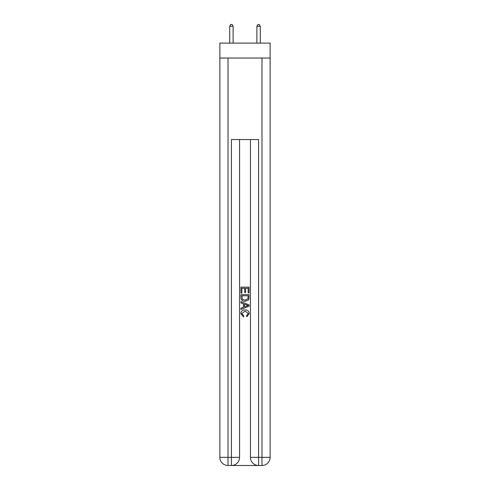 <?xml version="1.0" encoding="UTF-8"?>
<svg xmlns="http://www.w3.org/2000/svg" width="490" height="490" viewBox="0 0 490 490"><rect width="100%" height="100%" fill="white"/><g stroke="black" fill="none" stroke-linecap="round" stroke-linejoin="round"><path stroke-width="0.73" d="M270.125 58.047L270.125 43.108L219.875 43.108L219.875 58.047L270.125 58.047L270.125 457.354L261.979 457.354L261.979 58.047M232.027 465.5L257.973 465.5M258.579 465.5L258.579 457.354L250.433 457.354A8.146 8.146 0 0 0 258.579 465.5L261.979 465.5L261.979 457.354L258.579 457.354L258.579 139.54L231.421 139.54L231.421 457.354L219.875 457.354L219.875 58.047M239.567 139.54L239.567 457.354A8.146 8.146 0 0 1 231.421 465.5L228.022 465.5A8.146 8.146 0 0 1 219.875 457.354M250.433 457.354L250.433 139.54M261.979 465.5A8.146 8.146 0 0 0 270.125 457.354M240.927 293.063L240.927 287.109L249.073 287.109L249.073 292.855L248.136 292.855L248.136 288.261L245.625 288.261L245.625 292.542L244.688 292.542L244.688 288.261L241.864 288.261L241.864 293.063L240.927 293.063M240.927 297.553L240.927 294.631L249.073 294.631L248.957 298.857L248.375 300.045L245.043 301.319C242.44 301.326 241.068 300.07 240.927 297.553M241.864 295.782L242.44 299.384L245.061 300.168L247.965 298.778L248.136 295.782L241.864 295.782M240.927 302.887L240.927 301.662L249.073 304.903L249.073 306.195L240.927 309.435L240.927 308.21L243.432 307.285L243.432 303.812L240.927 302.887M246.629 304.994L244.375 304.155L244.375 306.942L248.136 305.546L246.629 304.994M241.76 313.551L243.8 315.842L243.536 316.987L240.823 313.661C241.043 311.156 242.452 309.901 245.061 309.882C247.566 309.937 248.938 311.187 249.177 313.637L246.813 316.779L246.562 315.627L248.24 313.582L245.067 311.034L241.76 313.551M233.118 43.108L233.118 26.264L229.718 26.264L229.718 43.108M229.718 26.264L230.741 24.5L232.095 24.5L233.118 26.264M260.282 43.108L260.282 26.264L256.882 26.264L256.882 43.108M256.882 26.264L257.905 24.5L259.259 24.5L260.282 26.264M228.022 58.047L228.022 465.5M239.567 457.354L231.421 457.354L231.421 465.5"/></g></svg>
